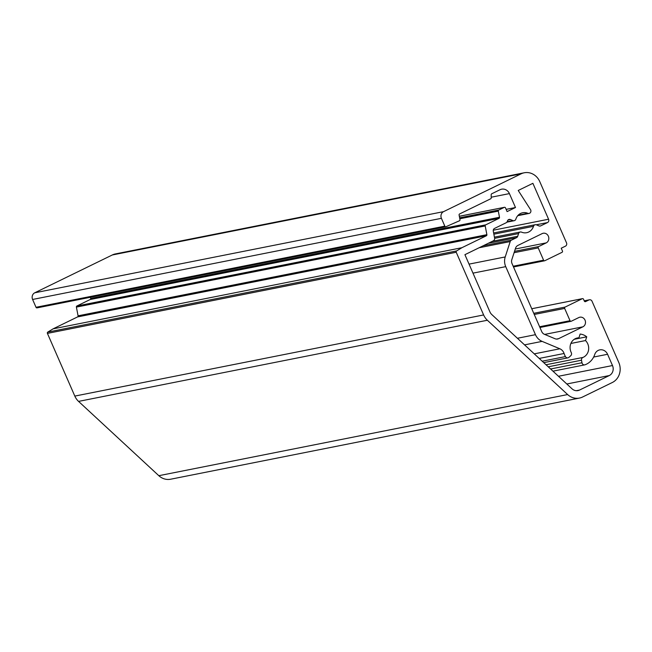 <?xml version="1.0" encoding="UTF-8"?>
<svg xmlns="http://www.w3.org/2000/svg" width="652" height="652" viewBox="0 0 652 652"><rect width="100%" height="100%" fill="white"/><g stroke="black" fill="none" stroke-linecap="round" stroke-linejoin="round"><path stroke-width="0.98" d="M494.648 238.33L518.576 233.587A2.543 2.323 -101.2 0 1 521.551 232.145A10.171 9.275 78.8 0 0 526.661 232.699A10.171 9.275 78.8 0 0 528.731 231.998A10.171 9.275 78.8 0 0 533.491 226.325A2.543 2.323 -101.2 0 1 536.466 224.858L538.959 225.902A2.543 2.323 -101.2 0 0 540.736 225.861L539.677 226.073M548.259 366.807L581.519 360.206A2.543 2.323 -101.2 0 1 582.921 357.443A10.171 9.275 78.8 0 0 583.434 357.214A10.171 9.275 78.8 0 0 585.52 340.556L586.735 336.815A13.985 12.755 -101.2 0 0 580.141 334.06L578.927 337.801A10.171 9.275 78.8 0 0 577.403 337.964A10.171 9.275 78.8 0 0 571.258 352.577A2.543 2.323 -101.2 0 1 570.753 355.715L568.96 357.329A2.543 2.323 -101.2 0 1 565.447 356.587A17.791 16.235 -101.2 0 1 564.094 353.49L539.204 358.429M540.736 225.861L547.493 222.568A2.543 2.323 -101.2 0 0 548.577 219.227L532.888 183.318L518.218 190.474L530.475 209.537A2.543 2.323 -101.2 0 1 527.802 213.302A10.171 9.275 78.8 0 0 522.7 212.748A10.171 9.275 78.8 0 0 515.862 219.121A2.543 2.323 -101.2 0 1 512.896 220.58L510.394 219.537A2.543 2.323 -101.2 0 0 507.378 221.175A2.543 2.323 -101.2 0 1 506.139 222.764L494.55 228.412A2.543 2.323 -101.2 0 0 493.287 231.167L494.607 238.07A2.543 2.323 -101.2 0 1 493.344 240.816L464.917 254.679L489.913 311.884A7.628 6.96 -101.2 0 0 491.787 314.541L572.048 388.837A7.628 6.96 78.8 0 0 577.949 390.597A7.628 6.96 78.8 0 0 579.506 390.075L609.253 375.568A7.628 6.96 78.8 0 0 612.497 365.544L607.574 354.28A7.628 6.96 78.8 0 0 599.807 349.863A7.628 6.96 78.8 0 0 594.714 354.525A17.791 16.235 -101.2 0 1 586.474 364.166A17.791 16.235 -101.2 0 1 585.064 364.77A2.543 2.323 -101.2 0 1 581.967 362.757L550.598 368.983M579.432 398.079L170.628 479.22A15.257 13.912 -101.2 0 1 158.827 475.699L78.558 401.396A15.257 13.912 78.8 0 1 74.817 396.09L47.417 333.392A1.019 0.929 78.8 0 1 47.783 332.088L456.587 250.947L461.877 247.719L486.368 235.779L77.564 316.921A1.019 0.929 78.8 0 0 78.069 315.821L76.398 307.092A1.019 0.929 78.8 0 1 76.903 305.992L90.172 299.521A1.019 0.929 78.8 0 0 90.677 298.42L499.489 217.279L498.307 211.118A1.019 0.929 -101.2 0 1 498.813 210.017L504.24 207.369A1.019 0.929 -101.2 0 1 505.487 207.89L507.109 211.598L515.487 207.515L509.416 193.603A7.628 6.96 78.8 0 0 501.641 189.186A7.628 6.96 78.8 0 0 500.084 189.708L491.706 193.799A1.019 0.929 -101.2 0 0 491.184 194.703L491.225 197.882A1.019 0.929 -101.2 0 1 490.695 198.787L459.603 213.954A1.019 0.929 -101.2 0 0 459.098 215.054L459.978 219.667A1.019 0.929 -101.2 0 1 459.473 220.767L445.992 226.692A1.019 0.929 -101.2 0 1 444.827 226.146L441.412 218.322A5.086 4.637 -101.2 0 1 443.572 211.647L521.111 173.831A15.257 13.912 -101.2 0 1 524.224 172.78A15.257 13.912 -101.2 0 1 539.766 181.606L566.506 242.829A2.543 2.323 -101.2 0 1 565.431 246.171L561.233 248.208L562.456 250.996A1.019 0.929 -101.2 0 1 562.016 252.332L544.836 260.71A1.019 0.929 -101.2 0 1 543.589 260.189L538.226 247.907A1.019 0.929 -101.2 0 1 538.658 246.57L546.197 242.886A5.086 4.637 78.8 0 0 548.577 236.766A5.086 4.637 78.8 0 0 543.181 233.261A5.086 4.637 78.8 0 0 542.146 233.612L517.9 245.437A5.086 4.637 -101.2 0 0 515.528 248.241L511.812 259.692A5.086 4.637 -101.2 0 0 512.024 263.571L541.747 331.615A5.086 4.637 -101.2 0 0 544.404 334.297L555.064 338.738A5.086 4.637 -101.2 0 0 557.582 339.007A5.086 4.637 -101.2 0 0 558.625 338.657L582.872 326.831A5.086 4.637 78.8 0 0 585.243 320.711A5.086 4.637 78.8 0 0 579.856 317.206A5.086 4.637 78.8 0 0 578.821 317.557L571.274 321.232A1.019 0.929 -101.2 0 1 570.035 320.711L564.665 308.42A1.019 0.929 -101.2 0 1 565.097 307.084L582.277 298.706A1.019 0.929 -101.2 0 1 583.524 299.227L584.331 301.077A1.019 0.929 -101.2 0 0 585.577 301.599L588.927 299.961A2.543 2.323 -101.2 0 1 592.04 301.265L618.789 362.479A15.257 13.912 -101.2 0 1 612.293 382.52L582.546 397.027A15.257 13.912 -101.2 0 1 579.432 398.079A15.257 13.912 -101.2 0 1 567.639 394.558L487.37 320.254A15.257 13.912 -101.2 0 1 483.621 314.949L456.229 252.251A1.019 0.929 -101.2 0 1 456.587 250.947M77.564 316.921L53.073 328.861L47.783 332.088M90.457 297.271L90.677 298.42M524.224 172.78L115.412 253.921A15.257 13.912 -101.2 0 0 112.307 254.973L34.768 292.789A5.086 4.637 78.8 0 0 32.6 299.464L36.015 307.288A1.019 0.929 78.8 0 0 37.18 307.834L445.723 226.749M518.576 233.587L517.704 236.268A2.543 2.323 -101.2 0 1 516.523 237.67L511.388 240.172L483.181 245.771M564.094 353.49A7.628 6.96 -101.2 0 0 559.84 348.779L542.114 341.379A12.714 11.597 -101.2 0 1 535.463 334.68L505.732 266.644A12.714 11.597 -101.2 0 1 505.218 256.945L510.198 241.574A2.543 2.323 -101.2 0 1 511.388 240.172M581.519 360.206L581.967 362.757M499.489 217.279A1.019 0.929 -101.2 0 1 498.984 218.379L90.172 299.521M78.069 315.821L486.881 234.679L485.21 225.951A1.019 0.929 -101.2 0 1 485.716 224.85L498.984 218.379M486.881 234.679A1.019 0.929 -101.2 0 1 486.368 235.779M578.927 337.801L575.936 338.396M570.891 343.457L585.52 340.556M506.131 209.373L515.487 207.515M53.073 328.861L461.877 247.719M574.249 339.293L586.735 336.815M582.921 357.443L546.042 364.761M576.311 390.703L579.506 390.075M527.802 213.302L518.193 215.209M548.577 219.227L493.271 230.205M493.866 234.19L533.491 226.325M505.218 256.945L469.041 264.125M479.147 247.744L510.198 241.574M472.985 273.139L505.732 266.644M535.463 334.68L517.419 338.266M524.55 344.867L542.114 341.379M559.84 348.779L534.265 353.857M607.574 354.28L593.654 357.043M612.497 365.544L558.471 376.269M609.253 375.568L566.816 383.987M582.277 298.706L531.755 308.738L582.489 298.64M533.752 313.31L565.097 307.084M564.665 308.42L534.249 314.46M539.62 326.75L570.035 320.711M582.872 326.831L544.681 334.411M556.498 339.081L558.625 338.657M546.197 242.886L515.276 249.023M514.518 251.354L538.658 246.57M538.226 247.907L514.086 252.691M513.181 266.228L543.589 260.189M112.307 254.973L521.111 173.831M34.768 292.789L443.572 211.647M509.416 193.603L491.209 197.214M76.903 305.992L485.716 224.85M485.21 225.951L76.398 307.092M456.229 252.251L47.417 333.392M74.817 396.09L483.621 314.949M487.37 320.254L78.558 401.396M158.827 475.699L567.639 394.558M512.896 220.58L507.183 221.721M547.493 222.568L536.278 224.793M584.249 300.89L588.927 299.961M32.6 299.464L441.412 218.322M510.394 219.537L508.022 220.009M517.704 236.268L492.35 241.305M488.315 243.269L516.523 237.67M542.203 361.208L565.447 356.587M585.154 301.68L585.577 301.599M36.015 307.288L444.827 226.146M459.334 216.285L504.24 207.369M498.307 211.118L459.807 218.762M459.627 217.801L498.813 210.017M529.082 213.44L517.753 215.682M514.159 220.71L506.897 222.153M520.28 232.006L494.428 237.141M535.202 224.728L493.637 232.984M584.746 364.859L552.969 371.167M589.449 299.79L584.225 300.825M571.071 321.306L539.938 327.483M544.624 260.784L513.499 266.961M445.862 226.733L37.05 307.874M504.452 207.303L459.326 216.26M567.933 357.85L543.76 362.642"/></g></svg>
